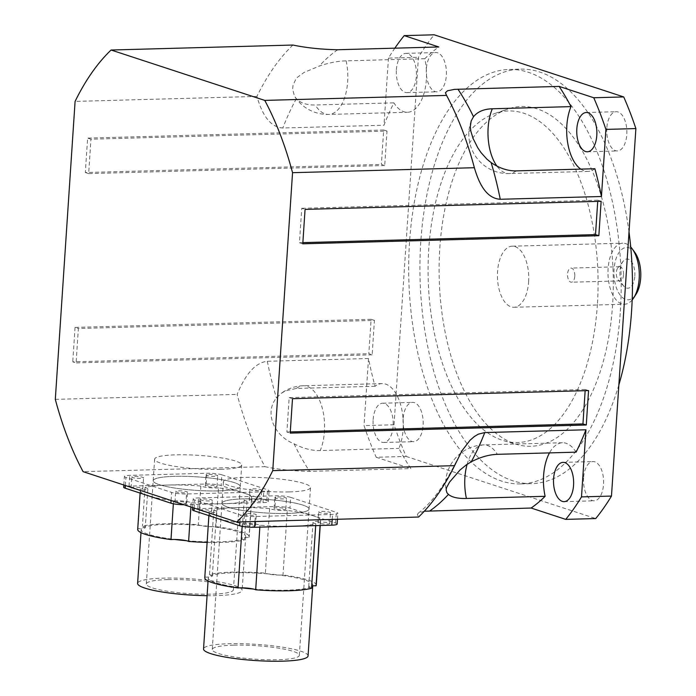 <?xml version="1.0" encoding="UTF-8"?>
<svg xmlns="http://www.w3.org/2000/svg" width="696" height="696" viewBox="0 0 696 696"><rect width="100%" height="100%" fill="white"/><g stroke="black" fill="none" stroke-linecap="round" stroke-linejoin="round"><path stroke-width="0.52" stroke-dasharray="3.48 2.61" d="M597.403 304.378A165.857 84.921 88.4 0 1 504.008 440.768A165.857 84.921 88.4 0 1 428.188 279.061A165.857 84.921 88.4 0 1 495.039 113.439A165.857 84.921 88.4 0 1 597.403 304.378M528.612 281.828A30.554 15.643 -91.6 0 0 512.247 246.193A30.554 15.643 -91.6 0 0 497.44 277.165A30.554 15.643 -91.6 0 0 513.918 307.275A30.554 15.643 -91.6 0 0 528.612 281.828M629.019 231.959A207.321 106.157 -91.6 0 0 520.521 69.13A207.321 106.157 -91.6 0 0 420.079 279.279A207.321 106.157 -91.6 0 0 531.875 483.616A207.321 106.157 -91.6 0 0 618.866 384.879M439.802 248.046A169.946 87.017 88.4 0 1 507.715 109.054A169.946 87.017 88.4 0 1 612.602 304.7A169.946 87.017 88.4 0 1 516.893 444.457A169.946 87.017 88.4 0 1 439.802 248.046M634.822 276.042A14.625 7.491 -91.6 0 0 631.307 261.452A14.625 7.491 -91.6 0 0 623.164 261.209A14.625 7.491 -91.6 0 0 623.851 286.213A14.625 7.491 -91.6 0 0 634.822 276.042M623.529 274.99A7.073 3.619 88.4 0 1 620.127 280.88A7.073 3.619 88.4 0 1 618.222 279.905A7.073 3.619 88.4 0 1 617.891 267.812A7.073 3.619 88.4 0 1 619.736 266.733A7.073 3.619 88.4 0 1 623.529 274.99M574.765 276.321A7.073 3.619 88.4 0 1 571.364 282.211A7.073 3.619 88.4 0 1 567.553 275.242A7.073 3.619 88.4 0 1 570.981 268.073A7.073 3.619 88.4 0 1 574.765 276.321M634.795 252.37A26.187 13.407 -91.6 0 0 616.969 256.293A26.187 13.407 -91.6 0 0 617.935 291.459A26.187 13.407 -91.6 0 0 635.953 294.399M632.168 299.95A30.554 15.643 88.4 0 1 624.477 304.248A30.554 15.643 88.4 0 1 608 274.137A30.554 15.643 88.4 0 1 622.798 243.165A30.554 15.643 88.4 0 1 630.724 247.028M218.918 490.889A43.648 6.769 3.8 0 0 240.285 486.504A43.648 6.769 3.8 0 0 197.185 476.856A43.648 6.769 3.8 0 0 153.181 480.718A43.648 6.769 3.8 0 0 174.966 488.079A43.648 6.769 3.8 0 0 218.918 490.889A43.648 6.769 -176.2 0 1 174.966 488.079A43.648 6.769 -176.2 0 1 153.181 480.718A43.648 6.769 -176.2 0 1 174.539 476.334A43.648 6.769 -176.2 0 1 218.492 479.144A43.648 6.769 -176.2 0 1 240.285 486.504A43.648 6.769 -176.2 0 1 218.918 490.889M220.354 469.374A43.648 6.769 -176.2 0 1 176.393 466.564A43.648 6.769 -176.2 0 1 154.608 459.203A43.648 6.769 -176.2 0 1 198.612 455.349A43.648 6.769 -176.2 0 1 241.712 464.989A43.648 6.769 -176.2 0 1 220.354 469.374M287.709 513.439A43.648 6.769 3.8 0 0 309.067 509.054A43.648 6.769 3.8 0 0 265.968 499.406A43.648 6.769 3.8 0 0 221.972 503.269A43.648 6.769 3.8 0 0 243.757 510.629A43.648 6.769 3.8 0 0 287.709 513.439A43.648 6.769 -176.2 0 1 243.757 510.629A43.648 6.769 -176.2 0 1 221.972 503.269A43.648 6.769 -176.2 0 1 243.33 498.884A43.648 6.769 -176.2 0 1 287.283 501.694A43.648 6.769 -176.2 0 1 309.067 509.054A43.648 6.769 -176.2 0 1 287.709 513.439M289.136 491.924A43.648 6.769 -176.2 0 1 245.183 489.114A43.648 6.769 -176.2 0 1 223.399 481.754A43.648 6.769 -176.2 0 1 267.403 477.9A43.648 6.769 -176.2 0 1 310.494 487.539A43.648 6.769 -176.2 0 1 289.136 491.924M606.808 128.055A19.645 10.057 -91.6 0 0 617.326 150.962A19.645 10.057 -91.6 0 0 626.774 134.606A19.645 10.057 -91.6 0 0 616.256 111.699A19.645 10.057 -91.6 0 0 606.808 128.055M373.152 419.584A19.645 10.057 88.4 0 1 382.6 403.219A19.645 10.057 88.4 0 1 393.197 422.585A19.645 10.057 88.4 0 1 383.679 442.491A19.645 10.057 88.4 0 1 373.152 419.584M403.132 418.757A19.645 10.057 -91.6 0 0 413.659 441.664A19.645 10.057 -91.6 0 0 423.107 425.308A19.645 10.057 -91.6 0 0 412.589 402.401A19.645 10.057 -91.6 0 0 403.132 418.757M396.389 69.722A19.645 10.057 88.4 0 1 405.838 53.366A19.645 10.057 88.4 0 1 416.425 72.732A19.645 10.057 88.4 0 1 406.916 92.629A19.645 10.057 88.4 0 1 396.389 69.722M426.37 68.904A19.645 10.057 -91.6 0 0 436.897 91.811A19.645 10.057 -91.6 0 0 446.345 75.455A19.645 10.057 -91.6 0 0 435.818 52.548A19.645 10.057 -91.6 0 0 426.37 68.904M583.57 477.908A19.645 10.057 -91.6 0 0 594.088 500.815A19.645 10.057 -91.6 0 0 603.536 484.459A19.645 10.057 -91.6 0 0 593.018 461.552A19.645 10.057 -91.6 0 0 583.57 477.908M620.353 311.234A207.321 106.157 -91.6 0 0 509.281 69.443A207.321 106.157 -91.6 0 0 408.839 279.592A207.321 106.157 -91.6 0 0 520.634 483.92A207.321 106.157 -91.6 0 0 620.353 311.234M394.023 424.786L364.043 425.604A283.698 145.264 -91.6 0 0 376.205 457.255L406.186 456.428A283.698 145.264 88.4 0 1 394.023 424.786L418.435 57.289A283.698 145.264 88.4 0 1 434.191 34.8M394.85 48.172A283.698 145.264 -91.6 0 0 388.455 58.116L418.435 57.289M376.205 457.255L410.814 468.599A244.418 125.149 88.4 0 1 398.947 448.381A39.28 20.114 -91.6 0 0 401.018 406.177A39.28 20.114 -91.6 0 0 382.06 383.592A39.28 20.114 -91.6 0 0 375.074 386.28A244.418 125.149 88.4 0 1 368.506 358.501L364.043 425.604M576.053 452.165A39.28 20.114 -91.6 0 0 562.498 442.743A39.28 20.114 -91.6 0 0 549.483 452.896M406.186 456.428L595.715 518.563M424.29 511.229L418.305 513.117L417.374 514.544L418.574 517.041M368.506 358.501L267.316 361.267C252.474 362.973 243.235 379.807 237.127 394.371A261.879 134.093 -91.6 0 0 264.906 466.668L83.085 471.644M264.906 466.668C278.4 469.478 293.303 471.044 309.633 471.366L410.814 468.599M388.455 58.116L384.001 125.219A244.418 125.149 88.4 0 1 393.901 102.843A39.28 20.114 -91.6 0 0 407.456 112.265A39.28 20.114 -91.6 0 0 424.83 58.699A244.418 125.149 88.4 0 1 438.819 46.971M580.76 169.111A39.28 20.114 -91.6 0 0 587.885 171.416A39.28 20.114 -91.6 0 0 594.88 168.728M601.135 201.283L597.803 200.196L597.725 201.379M588.555 390.587L585.232 389.499L585.153 390.682M374.431 320.395L371.107 319.299L368.819 353.716L372.151 354.812L374.431 320.395L78.37 328.503L76.082 362.921L72.758 361.824L368.819 353.716M387.011 131.092L383.679 129.995L381.391 164.421L384.723 165.509L387.011 131.092L90.941 139.2L87.618 138.104L85.33 172.521L381.391 164.421M424.83 58.699L346.13 60.857C337.603 61.074 328.608 62.84 319.16 66.146L304.065 72.445L297.705 77.082L295.878 79.17L293.068 85.016L292.625 89.036L294.391 95.9L296.339 98.71C300.446 103.034 306.736 105.131 315.201 104.992L393.901 102.843M375.074 386.28L296.374 388.438L285.577 390.804L281.053 393.449L276.46 397.981C264.41 412.145 273.432 435.635 294.077 443.804C302.995 448.502 311.721 450.747 320.247 450.538L398.947 448.381M292.912 45.04A261.879 134.093 -91.6 0 0 256.911 96.422C261.104 110.707 268.143 127.09 282.811 127.986L384.001 125.219M55.306 399.356L237.127 394.371M256.911 96.422L75.09 101.398M302.786 243.809L299.454 242.721L301.742 208.304L305.065 209.392M302.864 242.626L299.454 242.721M597.803 200.196L301.742 208.304M384.723 165.509L88.662 173.617L90.941 139.2M85.33 172.521L88.662 173.617M383.679 129.995L87.618 138.104M585.232 389.499L289.171 397.607L286.882 432.025L290.206 433.112M292.494 398.695L289.171 397.607M290.284 431.929L286.882 432.025M371.107 319.299L75.046 327.407L78.37 328.503M372.151 354.812L76.082 362.921M75.046 327.407L72.758 361.824M312.304 585.902A52.374 8.117 3.8 0 0 312.774 584.927A52.374 8.117 3.8 0 0 279.244 575.07A10.91 1.688 -176.2 0 1 267.56 573.843A52.374 8.117 3.8 0 0 211.723 575.375A10.91 1.688 -176.2 0 1 212.332 575.992A10.91 1.688 -176.2 0 1 208.73 577.001A52.374 8.117 3.8 0 0 208.261 577.985A52.374 8.117 3.8 0 0 241.79 587.833M316.262 585.153A55.863 8.665 3.8 0 0 282.985 574.966A10.91 1.688 -176.2 0 1 279.244 575.07A52.374 8.117 3.8 0 0 267.56 573.843A10.91 1.688 -176.2 0 1 265.35 573.121A55.863 8.665 3.8 0 0 209.496 574.644A10.91 1.688 -176.2 0 1 211.723 575.375A52.374 8.117 3.8 0 0 208.73 577.001A10.91 1.688 -176.2 0 1 204.981 577.097A55.863 8.665 3.8 0 0 204.772 577.75M253.475 589.06A52.374 8.117 3.8 0 0 309.311 587.528A10.91 1.688 -176.2 0 1 308.702 586.911A10.91 1.688 -176.2 0 1 311.686 585.962M311.538 588.259A10.91 1.688 -176.2 0 1 309.311 587.528A52.374 8.117 3.8 0 0 311.66 586.45M308.058 655.91A52.374 8.117 3.8 0 0 281.915 647.08A52.374 8.117 3.8 0 0 229.175 643.713A52.374 8.117 3.8 0 0 203.545 648.968M233.612 645.166A43.648 6.769 3.8 0 0 212.254 649.551A43.648 6.769 3.8 0 0 255.354 659.19A43.648 6.769 3.8 0 0 299.35 655.336A43.648 6.769 3.8 0 0 277.565 647.976A43.648 6.769 3.8 0 0 233.612 645.166M287.274 510.429A10.91 1.688 -176.2 0 1 269.639 508.585A55.863 8.665 3.8 0 0 236.405 507.61A55.863 8.665 3.8 0 0 213.785 510.116A10.91 1.688 -176.2 0 1 216.621 511.456A10.91 1.688 -176.2 0 1 209.27 512.56A55.863 8.665 3.8 0 0 209.061 513.213A55.863 8.665 3.8 0 0 216.83 518.233A55.863 8.665 3.8 0 0 242.339 523.409A10.91 1.688 -176.2 0 1 259.965 525.254A55.863 8.665 3.8 0 0 293.207 526.228A55.863 8.665 3.8 0 0 315.827 523.723A10.91 1.688 -176.2 0 1 312.983 522.383A10.91 1.688 -176.2 0 1 320.343 521.269A55.863 8.665 3.8 0 0 320.551 520.617A55.863 8.665 3.8 0 0 312.774 515.606A55.863 8.665 3.8 0 0 287.274 510.429L282.985 574.966M320.343 521.269L320.064 525.489M269.639 508.585L265.35 573.121M213.785 510.116L209.496 574.644M209.27 512.56L204.981 577.097M242.339 523.409L242.147 526.333M259.965 525.254L259.843 527.142M315.827 523.723L315.697 525.611M337.142 524.079A10.91 1.688 3.8 0 0 335.629 523.096L289.919 508.115A10.91 1.688 3.8 0 0 274.998 506.549L197.803 508.663A10.91 1.688 3.8 0 0 192.461 509.759M282.933 509.681A5.89 0.913 3.8 0 0 285.821 509.089A5.89 0.913 3.8 0 0 280.001 507.784A5.89 0.913 3.8 0 0 274.059 508.306A5.89 0.913 3.8 0 0 276.999 509.307A5.89 0.913 3.8 0 0 282.933 509.681M208.73 511.717A5.89 0.913 3.8 0 0 211.61 511.125A5.89 0.913 3.8 0 0 205.799 509.82A5.89 0.913 3.8 0 0 199.856 510.342A5.89 0.913 3.8 0 0 202.797 511.334A5.89 0.913 3.8 0 0 208.73 511.717M252.665 526.115A5.89 0.913 3.8 0 0 255.545 525.524A5.89 0.913 3.8 0 0 249.734 524.227A5.89 0.913 3.8 0 0 243.791 524.74A5.89 0.913 3.8 0 0 246.732 525.741A5.89 0.913 3.8 0 0 252.665 526.115M326.868 524.088A5.89 0.913 3.8 0 0 329.747 523.496A5.89 0.913 3.8 0 0 323.936 522.191A5.89 0.913 3.8 0 0 317.994 522.713A5.89 0.913 3.8 0 0 320.934 523.705A5.89 0.913 3.8 0 0 326.868 524.088M327.581 513.326A5.89 0.913 -176.2 0 1 321.648 512.952A5.89 0.913 -176.2 0 1 318.707 511.96A5.89 0.913 -176.2 0 1 324.649 511.438A5.89 0.913 -176.2 0 1 330.47 512.735A5.89 0.913 -176.2 0 1 327.581 513.326M253.379 515.362A5.89 0.913 -176.2 0 1 247.445 514.979A5.89 0.913 -176.2 0 1 244.505 513.987A5.89 0.913 -176.2 0 1 250.447 513.465A5.89 0.913 -176.2 0 1 256.267 514.77A5.89 0.913 -176.2 0 1 253.379 515.362M209.444 500.955A5.89 0.913 -176.2 0 1 203.51 500.581A5.89 0.913 -176.2 0 1 200.57 499.589A5.89 0.913 -176.2 0 1 206.512 499.067A5.89 0.913 -176.2 0 1 212.332 500.363A5.89 0.913 -176.2 0 1 209.444 500.955M283.646 498.928A5.89 0.913 -176.2 0 1 277.713 498.545A5.89 0.913 -176.2 0 1 274.772 497.553A5.89 0.913 -176.2 0 1 280.714 497.031A5.89 0.913 -176.2 0 1 286.535 498.336A5.89 0.913 -176.2 0 1 283.646 498.928M290.632 497.353L336.342 512.343A10.91 1.688 -176.2 0 1 337.865 513.317A10.91 1.688 -176.2 0 1 332.523 514.414L255.319 516.528A10.91 1.688 -176.2 0 1 240.407 514.97L194.697 499.98A10.91 1.688 -176.2 0 1 193.175 499.006A10.91 1.688 -176.2 0 1 198.517 497.91L275.72 495.796A10.91 1.688 -176.2 0 1 290.632 497.353L289.919 508.115M186.406 540.696A52.374 8.117 3.8 0 0 242.234 539.165A10.91 1.688 -176.2 0 1 241.625 538.547A10.91 1.688 -176.2 0 1 245.236 537.538A52.374 8.117 3.8 0 0 245.705 536.555A52.374 8.117 3.8 0 0 212.176 526.707A10.91 1.688 -176.2 0 1 200.483 525.48A52.374 8.117 3.8 0 0 144.655 527.011A10.91 1.688 -176.2 0 1 145.264 527.629A10.91 1.688 -176.2 0 1 141.662 528.638A52.374 8.117 3.8 0 0 141.184 529.621A52.374 8.117 3.8 0 0 174.713 539.47M207.121 542.393A55.863 8.665 3.8 0 0 244.461 539.896A10.91 1.688 -176.2 0 1 242.234 539.165A52.374 8.117 3.8 0 0 245.236 537.538A10.91 1.688 -176.2 0 1 248.985 537.442A55.863 8.665 3.8 0 0 249.194 536.79A55.863 8.665 3.8 0 0 215.917 526.602A10.91 1.688 -176.2 0 1 212.176 526.707A52.374 8.117 3.8 0 0 200.483 525.48A10.91 1.688 -176.2 0 1 198.282 524.749A55.863 8.665 3.8 0 0 142.428 526.28A10.91 1.688 -176.2 0 1 144.655 527.011A52.374 8.117 3.8 0 0 141.662 528.638A10.91 1.688 -176.2 0 1 137.912 528.734A55.863 8.665 3.8 0 0 137.704 529.386M207.086 595.672A52.374 8.117 3.8 0 0 238.667 592.948A52.374 8.117 3.8 0 0 242.138 590.338A52.374 8.117 3.8 0 0 215.986 581.508A52.374 8.117 3.8 0 0 163.247 578.141A52.374 8.117 3.8 0 0 137.617 583.396M167.684 579.594A43.648 6.769 3.8 0 0 146.325 583.979A43.648 6.769 3.8 0 0 189.425 593.618A43.648 6.769 3.8 0 0 233.421 589.764A43.648 6.769 3.8 0 0 211.636 582.404A43.648 6.769 3.8 0 0 167.684 579.594M218.483 487.879A10.91 1.688 -176.2 0 1 200.857 486.034A55.863 8.665 3.8 0 0 167.614 485.06A55.863 8.665 3.8 0 0 144.994 487.565A10.91 1.688 -176.2 0 1 147.839 488.905A10.91 1.688 -176.2 0 1 140.479 490.019A55.863 8.665 3.8 0 0 140.27 490.663A55.863 8.665 3.8 0 0 148.048 495.683A55.863 8.665 3.8 0 0 173.548 500.859A10.91 1.688 -176.2 0 1 191.183 502.703A55.863 8.665 3.8 0 0 224.416 503.678A55.863 8.665 3.8 0 0 247.036 501.172A10.91 1.688 -176.2 0 1 244.2 499.832A10.91 1.688 -176.2 0 1 251.552 498.719A55.863 8.665 3.8 0 0 251.761 498.066A55.863 8.665 3.8 0 0 243.992 493.055A55.863 8.665 3.8 0 0 218.483 487.879L215.917 526.602M251.552 498.719L248.985 537.442M200.857 486.034L198.282 524.749M144.994 487.565L142.428 526.28M140.479 490.019L137.912 528.734M173.548 500.859L173.356 503.782M191.183 502.703L190.895 506.993M247.036 501.172L244.461 539.896M184.066 504.748A10.91 1.688 3.8 0 0 185.823 504.739L263.018 502.625A10.91 1.688 3.8 0 0 268.36 501.529A10.91 1.688 3.8 0 0 266.846 500.546L221.137 485.564A10.91 1.688 3.8 0 0 206.216 483.998L129.012 486.113A10.91 1.688 3.8 0 0 123.679 487.209M214.15 487.13A5.89 0.913 3.8 0 0 217.03 486.539A5.89 0.913 3.8 0 0 211.21 485.234A5.89 0.913 3.8 0 0 205.276 485.756A5.89 0.913 3.8 0 0 208.217 486.756A5.89 0.913 3.8 0 0 214.15 487.13M139.948 489.166A5.89 0.913 3.8 0 0 142.828 488.575A5.89 0.913 3.8 0 0 137.008 487.27A5.89 0.913 3.8 0 0 131.074 487.792A5.89 0.913 3.8 0 0 134.015 488.783A5.89 0.913 3.8 0 0 139.948 489.166M183.883 503.565A5.89 0.913 3.8 0 0 186.763 502.973A5.89 0.913 3.8 0 0 180.943 501.677A5.89 0.913 3.8 0 0 175.001 502.19A5.89 0.913 3.8 0 0 177.941 503.191A5.89 0.913 3.8 0 0 183.883 503.565M258.085 501.538A5.89 0.913 3.8 0 0 260.965 500.946A5.89 0.913 3.8 0 0 255.145 499.641A5.89 0.913 3.8 0 0 249.203 500.163A5.89 0.913 3.8 0 0 252.152 501.155A5.89 0.913 3.8 0 0 258.085 501.538M258.799 490.776A5.89 0.913 -176.2 0 1 252.865 490.402A5.89 0.913 -176.2 0 1 249.925 489.41A5.89 0.913 -176.2 0 1 255.858 488.888A5.89 0.913 -176.2 0 1 261.679 490.184A5.89 0.913 -176.2 0 1 258.799 490.776M184.597 492.812A5.89 0.913 -176.2 0 1 178.663 492.429A5.89 0.913 -176.2 0 1 175.723 491.437A5.89 0.913 -176.2 0 1 181.656 490.915A5.89 0.913 -176.2 0 1 187.476 492.22A5.89 0.913 -176.2 0 1 184.597 492.812M140.662 478.404A5.89 0.913 -176.2 0 1 134.728 478.03A5.89 0.913 -176.2 0 1 131.788 477.038A5.89 0.913 -176.2 0 1 137.721 476.516A5.89 0.913 -176.2 0 1 143.541 477.813A5.89 0.913 -176.2 0 1 140.662 478.404M214.864 476.377A5.89 0.913 -176.2 0 1 208.93 475.994A5.89 0.913 -176.2 0 1 205.99 475.003A5.89 0.913 -176.2 0 1 211.923 474.481A5.89 0.913 -176.2 0 1 217.744 475.786A5.89 0.913 -176.2 0 1 214.864 476.377M221.85 474.803L267.56 489.793A10.91 1.688 -176.2 0 1 269.074 490.767A10.91 1.688 -176.2 0 1 263.732 491.863L186.537 493.977A10.91 1.688 -176.2 0 1 171.616 492.42L125.906 477.43A10.91 1.688 -176.2 0 1 124.393 476.455A10.91 1.688 -176.2 0 1 129.726 475.359L206.929 473.245A10.91 1.688 -176.2 0 1 221.85 474.803L221.137 485.564M516.18 170.885A39.28 20.114 88.4 0 1 509.185 173.574A39.28 20.114 88.4 0 1 496.944 166.109M346.13 60.857A39.28 20.114 88.4 0 1 328.756 114.422A39.28 20.114 88.4 0 1 315.201 104.992M296.374 388.438A39.28 20.114 88.4 0 1 303.36 385.741A39.28 20.114 88.4 0 1 322.318 408.334A39.28 20.114 88.4 0 1 320.247 450.538M337.638 49.738A244.418 125.149 -91.6 0 0 319.16 66.146M267.316 361.267A244.418 125.149 -91.6 0 0 276.46 397.981M467.112 464.319A39.28 20.114 88.4 0 1 483.798 444.892A39.28 20.114 88.4 0 1 497.353 454.323M296.339 98.71A244.418 125.149 -91.6 0 0 282.811 127.986M294.077 443.804A244.418 125.149 -91.6 0 0 309.633 471.366M335.629 523.096L336.342 512.343M332.192 519.407L332.523 514.414M254.988 521.522L255.319 516.528M239.937 521.939L240.407 514.97M194.158 508.063L194.697 499.98M197.803 508.663L198.517 497.91M274.998 506.549L275.72 495.796M266.846 500.546L267.56 489.793M263.018 502.625L263.732 491.863M185.823 504.739L186.537 493.977M171.077 500.494L171.616 492.42M125.376 485.512L125.906 477.43M129.012 486.113L129.726 475.359M206.216 483.998L206.929 473.245M504.008 440.768L516.893 444.457M495.039 113.439L507.715 109.054M623.164 261.209L617.891 267.812M623.851 286.213L618.222 279.905M620.127 280.88L571.364 282.211M619.736 266.733L570.981 268.073M513.918 307.275L624.477 304.248M512.247 246.193L622.798 243.165M233.421 589.764L241.712 464.989M146.325 583.979L154.608 459.203M299.35 655.336L310.494 487.539M212.254 649.551L223.399 481.754M586.276 112.517L616.256 111.699M587.346 151.789L617.326 150.962M382.6 403.219L412.58 402.401M383.679 442.491L413.659 441.664M405.838 53.366L435.818 52.548M406.916 92.629L436.897 91.811M563.038 462.37L593.018 461.552M564.108 501.642L594.097 500.815M520.634 483.92L531.875 483.616M509.281 69.443L520.521 69.13M471.183 120.921A39.28 39.28 0 0 0 509.185 173.574L587.885 171.416M295.226 97.283A39.28 39.28 0 0 0 328.756 114.422L407.456 112.265M382.06 383.592L303.36 385.741A39.28 39.28 0 0 0 281.053 393.449M562.498 442.743L483.798 444.892A39.28 39.28 0 0 0 446.171 490.863M418.305 513.117C431.816 502.912 444.761 485.121 457.142 459.743M472.097 159.532C464.85 134.606 456.045 112.865 445.692 94.291M208.261 577.985L208.06 580.986M312.774 584.927L312.713 585.875M320.551 520.617L320.221 525.489M216.621 511.456L212.332 575.992M209.061 513.213L208.896 515.632M312.983 522.383L308.702 586.911M329.747 523.496L330.47 512.735M317.994 522.713L318.707 511.96M255.545 525.524L256.267 514.77M243.791 524.74L244.505 513.987M211.61 511.125L212.332 500.363M199.856 510.342L200.57 499.589M285.821 509.089L286.535 498.336M274.059 508.306L274.772 497.553M337.464 519.268L337.865 513.317M192.609 507.549L193.175 499.006M141.184 529.621L140.984 532.623M245.705 536.555L242.138 590.338M251.761 498.066L249.194 536.79M147.839 488.905L145.264 527.629M140.27 490.663L140.114 493.081M244.2 499.832L241.625 538.547M260.965 500.946L261.679 490.184M249.203 500.163L249.925 489.41M186.763 502.973L187.476 492.22M175.001 502.19L175.723 491.437M142.828 488.575L143.541 477.813M131.074 487.792L131.788 477.038M217.03 486.539L217.744 475.786M205.276 485.756L205.99 475.003M268.36 501.529L269.074 490.767M123.818 484.999L124.393 476.455"/><path stroke-width="1.04" d="M618.866 384.879A207.321 106.157 -91.6 0 0 631.594 310.929A207.321 106.157 -91.6 0 0 629.019 231.959M633.63 297.975L635.953 294.399A26.187 13.407 -91.6 0 0 640.694 277.965A26.187 13.407 -91.6 0 0 634.795 252.37L632.29 248.933A30.554 15.643 88.4 0 1 639.172 278.8A30.554 15.643 88.4 0 1 633.63 297.975A30.554 15.643 88.4 0 1 632.168 299.95M630.724 247.028A30.554 15.643 88.4 0 1 632.29 248.933M576.827 128.882A19.645 10.057 88.4 0 1 586.276 112.517A19.645 10.057 88.4 0 1 596.863 131.883A19.645 10.057 88.4 0 1 587.346 151.789A19.645 10.057 88.4 0 1 576.827 128.882M553.59 478.735A19.645 10.057 88.4 0 1 563.038 462.37A19.645 10.057 88.4 0 1 573.626 481.736A19.645 10.057 88.4 0 1 564.108 501.642A19.645 10.057 88.4 0 1 553.59 478.735M595.715 518.563L565.735 519.381A283.698 145.264 -91.6 0 0 581.499 496.892L611.48 496.074A283.698 145.264 88.4 0 1 595.715 518.563M623.72 96.935A283.698 145.264 88.4 0 1 635.883 128.577L605.903 129.404A283.698 145.264 -91.6 0 0 593.74 97.753L623.72 96.935L434.191 34.8L404.211 35.618A283.698 145.264 -91.6 0 0 394.85 48.172M581.499 496.892L585.954 429.789A244.418 125.149 88.4 0 1 576.053 452.165L497.353 454.323C488.87 454.653 480.162 457.159 471.236 461.84A244.418 125.149 -91.6 0 0 484.764 432.555L585.954 429.789M549.483 452.896A39.28 20.114 -91.6 0 0 545.125 496.309A244.418 125.149 88.4 0 1 531.126 508.037L565.735 519.381M531.126 508.037L424.29 511.229M446.58 95.413L264.758 100.398L111.09 50.016A261.879 134.093 -91.6 0 0 75.09 101.398L55.306 399.356A261.879 134.093 -91.6 0 0 83.085 471.644L236.753 522.026L418.574 517.041A261.879 134.093 -91.6 0 0 454.575 465.659L272.754 470.644L292.546 172.686L474.368 167.71A261.879 134.093 -91.6 0 0 472.097 159.532A261.879 134.093 -91.6 0 0 446.58 95.413L445.414 92.742L447.476 90.802L454.505 89.366L559.132 86.408A244.418 125.149 88.4 0 1 571.007 106.618A39.28 20.114 -91.6 0 0 580.76 169.111M111.09 50.016L292.912 45.04C306.405 47.85 321.308 49.416 337.638 49.738L438.819 46.971L404.211 35.618M611.48 496.074L635.883 128.577M601.448 196.507L500.259 199.274A244.418 125.149 -91.6 0 0 491.115 162.568C499.354 168.241 507.706 171.016 516.18 170.885L594.88 168.728A244.418 125.149 88.4 0 1 601.448 196.507L605.903 129.404M500.259 199.274C485.59 198.377 478.561 181.995 474.368 167.71M454.575 465.659L462.005 450.721L470.044 440.255L474.35 436.514L478.265 434.182L484.764 432.555M586.276 425.004L588.555 390.587L292.494 398.695L290.206 433.112L586.276 425.004L582.943 423.916L290.284 431.929M598.847 235.7L601.135 201.283L305.065 209.392L302.786 243.809L598.847 235.7L595.515 234.613L302.864 242.626M593.74 97.753L559.132 86.408M597.725 201.379L595.515 234.613M585.153 390.682L582.943 423.916M491.115 162.568L486.956 159.201L481.153 152.763L477.743 147.743L473.08 138.443L470.792 130.996L470.287 126.672L471.183 120.921L473.506 116.745C477.613 111.691 483.885 109.028 492.307 108.776L571.007 106.618M545.125 496.309L466.424 498.458C458.003 498.701 452 497.353 448.424 494.404L446.954 492.759L446.101 489.897L446.606 487.505L449.651 481.98L460.065 469.957L466.355 464.832L471.236 461.84M292.546 172.686A261.879 134.093 -91.6 0 0 264.758 100.398M236.753 522.026A261.879 134.093 -91.6 0 0 272.754 470.644M311.686 585.962A10.91 1.688 -176.2 0 1 312.304 585.902A10.91 1.688 -176.2 0 1 316.054 585.806A55.863 8.665 3.8 0 0 316.262 585.153L320.221 525.489M311.66 586.45A52.374 8.117 3.8 0 0 312.304 585.902M208.896 515.632L204.772 577.75A55.863 8.665 3.8 0 0 238.049 587.937A10.91 1.688 -176.2 0 1 241.79 587.833A10.91 1.688 -176.2 0 1 253.475 589.06A10.91 1.688 -176.2 0 1 255.684 589.79A55.863 8.665 3.8 0 0 311.538 588.259L315.697 525.611M241.79 587.833A52.374 8.117 3.8 0 0 253.475 589.06M208.06 580.986L203.545 648.968A52.374 8.117 3.8 0 0 246.01 659.799A52.374 8.117 3.8 0 0 304.596 658.52A52.374 8.117 3.8 0 0 308.058 655.91L312.713 585.875M320.064 525.489L316.054 585.806M242.147 526.333L238.049 587.937M259.843 527.142L255.684 589.79M192.609 507.549L192.461 509.759A10.91 1.688 3.8 0 0 193.975 510.742L239.685 525.724A10.91 1.688 3.8 0 0 254.605 527.29L331.809 525.175A10.91 1.688 3.8 0 0 337.142 524.079L337.464 519.268M140.114 493.081L137.704 529.386A55.863 8.665 3.8 0 0 170.981 539.574A10.91 1.688 -176.2 0 1 174.713 539.47A10.91 1.688 -176.2 0 1 186.406 540.696A10.91 1.688 -176.2 0 1 188.607 541.427A55.863 8.665 3.8 0 0 207.121 542.393M174.713 539.47A52.374 8.117 3.8 0 0 186.406 540.696M140.984 532.623L137.617 583.396A52.374 8.117 3.8 0 0 207.086 595.672M173.356 503.782L170.981 539.574M190.895 506.993L188.607 541.427M123.818 484.999L123.679 487.209A10.91 1.688 3.8 0 0 125.193 488.192L170.903 503.173A10.91 1.688 3.8 0 0 184.066 504.748M496.944 166.109A39.28 20.114 88.4 0 1 492.307 108.776M466.424 498.458A39.28 20.114 88.4 0 1 467.112 464.319M429.945 510.812A244.418 125.149 -91.6 0 0 448.424 494.404M473.506 116.745A244.418 125.149 -91.6 0 0 457.951 89.184M331.809 525.175L332.192 519.407M254.605 527.29L254.988 521.522M239.685 525.724L239.937 521.939M193.975 510.742L194.158 508.063M170.903 503.173L171.077 500.494M125.193 488.192L125.376 485.512"/></g></svg>
